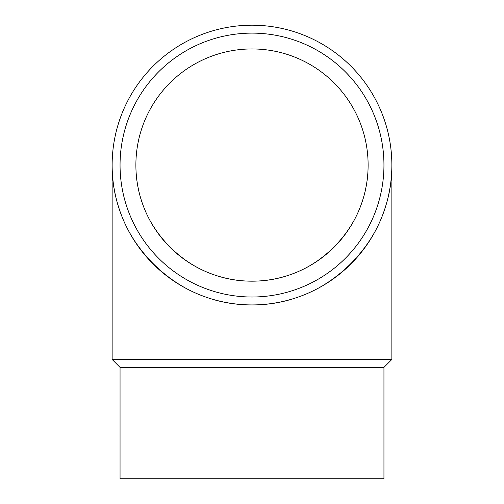 <?xml version="1.0" encoding="UTF-8"?>
<svg xmlns="http://www.w3.org/2000/svg" width="504" height="504" viewBox="0 0 504 504"><rect width="100%" height="100%" fill="white"/><g stroke="black" fill="none" stroke-linecap="round" stroke-linejoin="round"><path stroke-width="0.38" stroke-dasharray="2.52 1.89" d="M252 297.007A131.947 131.947 0 0 1 120.053 165.06A131.947 131.947 0 0 1 252 33.119A131.947 131.947 0 0 1 383.947 165.06A131.947 131.947 0 0 1 252 297.007A131.947 131.947 0 0 1 120.053 165.06A131.947 131.947 0 0 1 252 33.119A131.947 131.947 0 0 1 383.947 165.06A131.947 131.947 0 0 1 252 297.007A131.947 131.947 0 0 1 120.053 165.06A131.947 131.947 0 0 1 252 33.119A131.947 131.947 0 0 1 383.947 165.06A131.947 131.947 0 0 1 252 297.007M252 304.926A139.86 139.86 0 0 1 112.14 165.06A139.86 139.86 0 0 1 252 25.2A139.86 139.86 0 0 1 391.86 165.06A139.86 139.86 0 0 1 252 304.926C177.238 306.495 110.571 239.822 112.14 165.06C110.571 239.822 177.238 306.495 252 304.926C326.762 306.495 393.429 239.822 391.86 165.06C393.429 239.822 326.762 306.495 252 304.926M120.053 367.378L383.947 367.378M120.053 478.8L383.947 478.8M112.14 359.465L391.86 359.465M135.885 165.06A116.115 116.115 0 0 0 252 281.175A116.115 116.115 0 0 0 368.115 165.06A116.115 116.115 0 0 0 252 48.951A116.115 116.115 0 0 0 135.885 165.06C134.587 227.128 189.932 282.473 252 281.175C314.068 282.473 369.413 227.128 368.115 165.06C369.413 227.128 314.068 282.473 252 281.175C189.932 282.473 134.587 227.128 135.885 165.06L135.885 478.8M368.115 478.8L368.115 165.06"/><path stroke-width="0.76" d="M252 304.926A139.86 139.86 0 0 1 112.14 165.06A139.86 139.86 0 0 1 252 25.2A139.86 139.86 0 0 1 391.86 165.06A139.86 139.86 0 0 1 252 304.926M252 297.007A131.947 131.947 0 0 1 120.053 165.06A131.947 131.947 0 0 1 252 33.119A131.947 131.947 0 0 1 383.947 165.06A131.947 131.947 0 0 1 252 297.007M120.053 367.378L120.053 478.8L383.947 478.8L383.947 367.378L120.053 367.378L112.14 359.465L112.14 165.06M383.947 367.378L391.86 359.465L112.14 359.465M135.885 165.06A116.115 116.115 0 0 1 252 48.951A116.115 116.115 0 0 1 368.115 165.06A116.115 116.115 0 0 1 252 281.175A116.115 116.115 0 0 1 135.885 165.06M391.86 359.465L391.86 165.06"/></g></svg>
